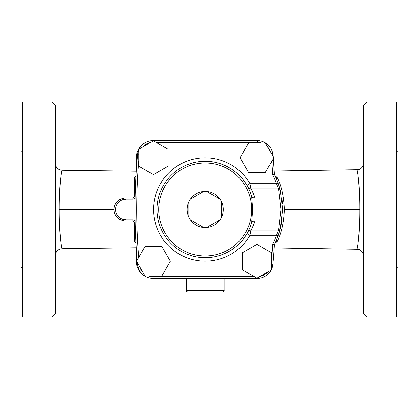 <?xml version="1.0" encoding="UTF-8"?>
<svg xmlns="http://www.w3.org/2000/svg" width="419" height="419" viewBox="0 0 419 419"><rect width="100%" height="100%" fill="white"/><g stroke="black" fill="none" stroke-linecap="round" stroke-linejoin="round"><path stroke-width="0.63" d="M363.613 162.855C362.718 167.61 360.455 169.91 356.815 169.742C357.753 169.281 359.858 188.026 359.743 209.5C359.858 230.979 357.747 249.719 356.815 249.258L356.789 249.253M275.042 243.02L277.059 241.569C281.301 233.943 283.752 223.254 284.401 209.5C283.747 195.736 281.301 185.046 277.059 177.431L275.042 175.98M367.054 101.88L363.613 105.326L363.613 313.674L367.054 317.12L367.054 101.88L396.327 101.88L396.327 317.12L367.054 317.12M62.232 248.718L62.201 248.729C61.263 249.174 59.137 230.696 59.257 209.5C59.137 188.304 61.263 169.826 62.201 170.271C58.011 169.831 55.737 167.537 55.387 163.384M135.997 175.776L134.52 177.384L134.578 196.286L132.86 197.936L125.972 197.92C118.661 198.585 114.644 202.445 113.931 209.5C114.644 216.56 118.656 220.42 125.972 221.08L132.86 221.064L134.578 222.714L134.52 241.616L135.997 243.224M55.387 313.674L55.387 105.326L51.946 101.88L51.946 317.12L55.387 313.674M51.946 101.88L22.673 101.88L22.673 317.12L51.946 317.12M20.95 231.026L20.95 151.814L20.95 231.026M398.05 187.974L398.05 231.026M153.448 140.852L138.809 149.3L138.809 166.202L153.448 174.655L168.082 166.202L168.082 149.3L153.448 140.852M272.931 156.172A585.453 585.453 0 0 0 272.79 154.669A15.498 15.498 0 0 0 257.36 140.622L153.029 140.622A15.498 15.498 0 0 0 139.234 149.059M138.809 149.955A15.498 15.498 0 0 0 137.6 154.669A585.453 585.453 0 0 0 137.217 260.089A585.453 585.453 0 0 1 137.6 154.669L138.809 154.784M138.291 264.269L137.6 264.331A585.453 585.453 0 0 1 137.463 262.828A585.453 585.453 0 0 0 137.6 264.331A15.498 15.498 0 0 0 153.029 278.378L257.36 278.378A15.498 15.498 0 0 0 271.156 269.941M247.582 186.523L247.844 187.01A3.446 3.441 152.2 0 0 250.892 188.849L278.556 188.849A1.723 1.723 -14.5 0 1 280.222 190.137L278.043 183.098L276.425 183.684L278.556 188.849L280.96 209.5L278.556 230.151L276.425 235.316L278.043 235.902A77.489 77.489 0 0 0 280.222 228.858L282.678 209.442L280.222 190.137A77.489 77.489 0 0 0 274.314 174.477L272.617 174.938A75.766 75.766 0 0 1 276.425 183.684L249.939 183.684A51.657 51.657 0 0 0 171.994 169.925A51.657 51.657 0 0 0 171.994 249.075A51.657 51.657 0 0 0 249.939 235.316L246.959 233.593L247.844 231.99A3.446 3.441 27.8 0 1 250.892 230.151C251.458 229.712 252.825 226.758 254.988 221.284L254.988 197.716C252.825 192.248 251.458 189.288 250.892 188.849L249.939 183.684L246.959 185.408M248.367 188.026L249.326 190.079M249.179 229.251L248.247 231.215M134.52 177.384A1.723 1.419 180 0 0 135.939 176.855M134.578 196.286A1.723 0.566 180 0 0 135.175 196.254M132.86 197.936L132.875 199.166L135.133 198.323A3.446 3.446 0 0 1 132.875 199.166L125.988 199.166A10.334 10.334 0 0 0 115.654 209.5A10.334 10.334 0 0 0 125.988 219.834L121.615 218.859M118.923 217.042L116.938 214.481M115.785 211.145L115.785 207.855M116.943 204.509L118.917 201.968M121.62 200.135L125.988 199.166L125.972 197.92M134.578 222.714A1.723 0.566 180 0 1 135.175 222.746M132.86 221.064L132.875 219.834A3.446 3.446 0 0 1 135.133 220.677L132.875 219.834L125.988 219.834L125.972 221.08M134.52 241.616A1.723 1.419 180 0 1 135.939 242.145M277.059 241.569A1.723 1.383 25 0 0 275.419 242.255L278.923 233.346M277.059 177.431A1.723 1.383 -25 0 1 275.419 176.745L277.399 181.38M279.504 187.534L279.693 188.183M280.196 190.022L280.274 190.336M280.599 191.651L281.081 193.835M281.997 199.224L282.102 200.036M282.621 206.488L282.657 211.412M282.045 219.399L281.149 224.83M136.316 170.633L136.316 157.754A17.132 17.132 0 0 1 145.393 142.633M145.393 276.367A17.132 17.132 0 0 1 136.316 261.247L136.316 248.367M280.772 226.59A77.489 77.489 0 0 0 281.222 224.474M282.657 211.359A77.489 77.489 0 0 0 282.616 206.253M282.443 203.451A77.489 77.489 0 0 0 282.369 202.56M282.432 203.309L282.317 201.989A77.489 77.489 0 0 0 281.956 198.92M281.044 193.641A77.489 77.489 0 0 0 280.751 192.316M271.58 269.045A15.498 15.498 0 0 0 272.79 264.331A585.453 585.453 0 0 0 274.314 244.523A77.489 77.489 0 0 0 278.043 235.902L280.395 228.187M274.314 244.523L272.617 244.062A583.73 583.73 0 0 1 271.58 258.528M272.617 244.062A75.766 75.766 0 0 0 276.425 235.316L249.939 235.316L250.892 230.151L278.556 230.151A1.723 1.723 14.5 0 0 280.222 228.863M221.551 201.675L220.153 199.245L206.598 191.42L203.796 191.42L190.236 199.245L188.838 201.675L188.838 217.325L190.236 219.755L203.796 227.58L206.598 227.58L220.153 219.755L221.551 217.325L221.551 201.675M188.838 201.801A18.08 18.08 0 0 0 188.838 217.199A18.08 18.08 0 0 1 188.838 201.801M203.686 191.483A18.08 18.08 0 0 0 190.346 199.182M220.043 199.182A18.08 18.08 0 0 0 206.703 191.483M221.551 217.199A18.08 18.08 0 0 0 221.551 201.801M206.703 227.517A18.08 18.08 0 0 0 220.043 219.818M190.346 219.818A18.08 18.08 0 0 0 203.686 227.517M248.493 172.387L265.395 172.387L273.843 157.754L265.395 143.115L248.493 143.115L240.04 157.754L248.493 172.387M242.308 252.798L242.308 269.7L256.941 278.148L271.58 269.7L271.58 252.798L256.941 244.345L242.308 252.798M161.896 246.613L145 246.613L136.547 261.247L145 275.885L161.896 275.885L170.35 261.247L161.896 246.613M274.314 174.477A585.453 585.453 0 0 0 273.172 158.911M282.668 211.008L282.616 206.295M254.988 221.284A3.446 1.917 15.4 0 0 251.672 222.332L252.641 209.5L251.672 196.668A48.211 48.211 0 0 0 177.441 170.077A48.211 48.211 0 0 0 177.441 248.923A48.211 48.211 0 0 0 251.672 222.332A48.211 48.211 0 0 1 177.441 248.923A48.211 48.211 0 0 1 177.441 170.077A48.211 48.211 0 0 1 251.672 196.668A3.446 1.917 -15.4 0 0 254.988 197.716M187.974 292.153L222.416 292.153C223.83 291.629 224.406 291.058 224.139 290.43L186.256 290.43C185.984 291.058 186.56 291.629 187.974 292.153M359.743 209.5L284.401 209.5M59.257 209.5L113.931 209.5M142.612 147.111A13.775 13.775 0 0 1 150.437 142.591M153.029 140.622L153.029 141.093M138.726 257.476A583.73 583.73 0 0 1 138.809 160.472M254.359 276.655L153.029 276.655A13.775 13.775 0 0 1 148.483 275.885M272.617 174.938A583.73 583.73 0 0 0 271.664 161.524M156.036 142.345L257.36 142.345A13.775 13.775 0 0 1 261.906 143.115M142.848 272.156A13.775 13.775 0 0 1 139.904 267.06M267.783 271.889A13.775 13.775 0 0 1 259.953 276.409M267.547 146.844A13.775 13.775 0 0 1 270.485 151.94M272.79 154.669L272.099 154.731M257.36 140.622L257.36 142.345M153.029 278.378L153.029 276.655M257.36 278.378L257.36 277.907M272.79 264.331L271.58 264.216M251.688 209.5A46.493 46.493 0 0 1 181.951 249.761A46.493 46.493 0 0 1 181.951 169.239A46.493 46.493 0 0 1 251.688 209.5M274.099 247.948L356.815 249.253C360.45 249.185 362.718 251.479 363.613 256.145M356.815 169.732L274.099 171.036M136.28 247.77L62.201 248.718C57.995 249.185 55.722 251.479 55.387 255.616M136.28 171.219L62.201 170.266M20.95 267.186L22.673 268.904M20.95 151.814C21.359 152.265 21.929 151.688 22.673 150.096M398.05 151.814C397.741 152.307 397.165 151.73 396.327 150.096M398.05 267.186C397.741 266.694 397.165 267.27 396.327 268.904M132.933 199.166L135.133 198.323M280.39 190.781L280.222 190.137M186.256 278.378L186.256 290.43M224.139 278.378L224.139 290.43"/></g></svg>

